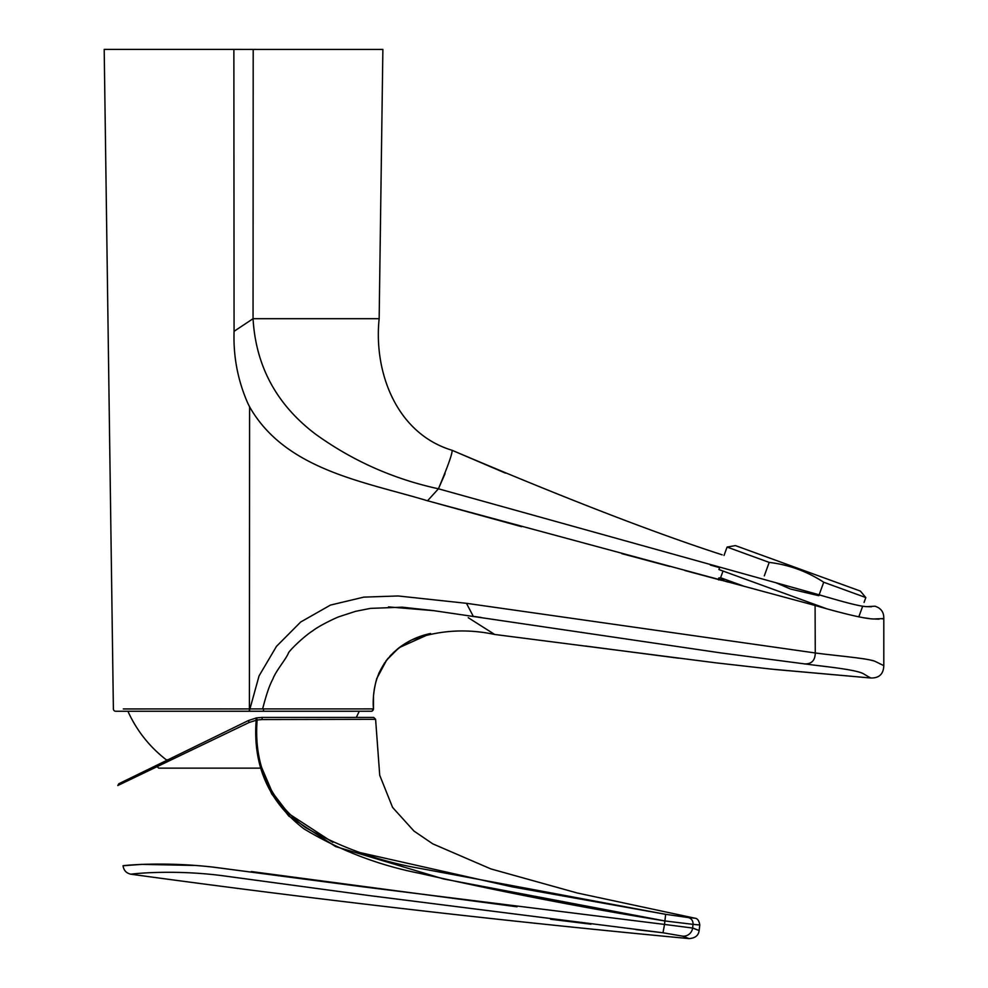 <?xml version="1.0" encoding="UTF-8"?>
<svg xmlns="http://www.w3.org/2000/svg" width="988" height="988" viewBox="0 0 988 988"><rect width="100%" height="100%" fill="white"/><g stroke="black" fill="none" stroke-linecap="round" stroke-linejoin="round"><path stroke-width="1.48" d="M233.884 49.4L104.197 49.4L113.385 708.952A2.347 2.347 94.2 0 0 115.72 711.261L115.732 711.261A2.347 2.347 94.2 0 1 115.72 711.261L371.118 711.224A2.347 2.347 -178.9 0 0 373.464 708.915L262.598 708.915C264.957 700.146 268.23 687.586 272.861 679.04C276.109 670.321 286.075 659.329 288.632 652.562C292.448 647.313 305.749 635.123 312.677 630.85C319.223 625.651 336.822 617.265 339.921 616.426L355.643 611.313L370.438 608.386L402.116 607.175L433.164 610.572L720.771 652.907L813 664.986C833.489 667.443 857.992 670.222 863.969 674.063L870.514 677.978L774.814 669.481M434.041 610.683L388.482 606.904M721.635 580.376L684.857 570.508M669.988 566.519L621.847 553.663M521.627 526.69L437.598 503.547M262.598 708.915L123.265 708.952M234.23 711.249L249.285 711.249L249.408 708.927L249.594 406.821L247.988 403.66C237.836 380.701 233.205 356.582 234.082 331.301L253.052 318.704L253.2 49.437L233.872 49.4L234.07 331.301M379.157 318.704C373.55 372.204 396.435 433.497 452.047 450.269C452.714 452.714 448.169 465.558 438.437 488.788C393.632 479.069 352.778 460.939 315.876 434.399C276.776 404.944 255.83 366.375 253.052 318.704L379.157 318.704L382.875 49.437L253.2 49.437M505.473 473.141L452.047 450.269C564.049 497.952 654.105 532.804 722.191 554.836M875.035 606.224C881.037 608.139 883.964 612.251 883.803 618.55L874.269 618.982C864.216 619.081 836.07 611.584 815.088 605.459L427.532 500.78L438.437 488.788L812.05 592.812C831.575 598.308 857.782 606.484 866.958 606.644L875.022 606.2M427.532 500.78C364.016 481.551 285.495 469.992 249.594 406.821M815.088 605.459L815.261 652.969C836.848 655.859 865.5 658.07 874.59 661.133L883.803 665.64C883.482 674.187 879.048 678.299 870.514 677.978L869.514 677.212M263.648 708.902L263.327 711.249L366.783 711.236C373.699 711.039 371.155 712.126 373.464 708.915A2.347 2.347 -178.9 0 0 373.464 708.878C371.488 677.484 384.283 654.476 411.86 639.866C438.635 630.208 466.25 628.405 494.704 634.469L468.263 617.698M678.583 658.193L585.538 646.029M249.285 711.249L259.054 675.903L276.492 646.337L300.698 622.008L330.486 605.076L363.843 597.123L398.152 595.974L466.447 603.31L815.261 652.969C815.149 660.54 811.506 664.195 804.306 663.924M857.448 657.996L864.747 658.922M869.242 659.749L874.01 660.96M883.605 618.55L882.21 618.883M879.085 619.143L875.38 619.056M869.119 618.513L863.981 617.809M710.372 565.062L719.61 567.618L718.906 569.545L825.943 608.497M863.858 606.336L865.216 606.496M867.6 606.694L871.441 606.768M826.586 666.653L816.792 665.443M481.23 617.488L474.154 616.45M438.437 488.788L445.02 473.734M253.2 49.425L344.726 49.437M347.27 49.437L381.788 49.437M399.288 647.585L430.558 633.506C418.789 635.939 408.13 640.817 398.596 648.116L386.691 660.033L376.724 678.608C373.711 689.785 372.637 699.887 373.476 708.878L363.88 708.878M724.031 555.466L727.082 547.068L735.418 545.598L860.387 591.083L865.821 597.567L823.72 582.241L818.817 595.702L790.388 588.996L776.494 582.982M727.082 547.068L769.195 562.394C788.918 564.766 807.085 571.373 823.72 582.241M764.304 575.856L769.195 562.394M723.031 571.039L720.598 577.733L744.458 586.415M723.809 580.154L720.882 579.017M719.165 578.672L719.289 579.437L727.464 581.92M718.684 579.968L719.276 579.462L727.934 582.043M806.739 591.306L818.817 595.702M359.237 711.236A126.797 126.797 0 0 1 356.26 717.424L261.944 717.424L373.736 717.424L261.944 717.424L262.277 719.548L257.127 719.993L256.522 717.905L261.944 717.424M688.426 917.58C696.948 918.346 696.849 918.321 688.13 917.531L665.64 914.32L421.691 868.711C380.318 861.709 341.576 847.976 305.44 827.512C269.749 800.984 253.632 765.144 257.127 719.993L249.161 722.463L117.794 785.522L249.161 722.463L248.383 720.561L118.832 783.743L248.383 720.561L256.522 717.905M262.277 719.548L375.601 719.326L262.277 719.548M261.931 768.145L272.355 792.475L288.459 813.495L332.845 842.394M360.299 852.644L512.315 886.903L665.912 914.369M255.83 718.029L256.201 720.091C252.669 765.342 268.575 801.589 303.946 828.846C339.761 850.396 378.392 865.241 419.863 873.367C501.015 891.781 582.685 907.639 664.899 920.952L443.439 878.925L335.599 846.555L288.731 816.014L271.651 793.846L260.758 768.145L158.735 768.145A129.897 129.897 0 0 1 157.117 766.688M665.64 914.32L664.516 924.422L692.625 928.053C701.035 931.289 701.134 931.301 692.921 928.09M118.832 783.743L117.794 785.522L144.47 772.727M516.996 906.799L251.31 871.54M193.87 865.439L141.617 864.377L123.043 865.772C123.735 870.44 126.39 873.269 131.021 874.232L131.021 874.232C316.568 899.636 502.571 921.1 689.044 938.6C695.231 938.155 698.59 935.463 699.134 930.498L699.8 925.015C699.084 920.631 697.442 918.358 694.86 918.185L577.153 892.967L490.838 868.909L432.756 843.838L413.96 831.044L392.582 807.418L379.725 775.271L375.601 719.326L373.736 717.424M664.788 924.459L363.757 886.928L213.396 867.143C161.427 861.203 121.24 865.747 123.043 865.772C121.191 865.797 160.834 861.203 212.852 867.094L363.288 886.866L664.516 924.422L662.997 932.771L368.376 895.449L221.213 875.541C169.837 869.07 128.675 874.281 131.021 874.232C128.749 874.232 170.591 869.082 221.781 875.603L368.882 895.523L663.269 932.808M688.13 917.531A6.187 6.064 93.3 0 1 693.008 924.348L664.899 920.952M693.304 924.398C701.789 925.163 701.69 925.139 693.008 924.348L692.625 928.053A9.275 9.077 112.4 0 1 682.646 936.155L662.997 932.771M682.93 936.192C691.007 939.403 690.908 939.39 682.646 936.155M550.612 919.248L590.972 924.2M635.877 929.597L661.404 932.586M127.909 711.236C136.677 730.577 149.472 746.767 166.256 759.784L167.96 759.784M336.389 711.236L363.88 711.236M883.803 665.64L883.803 618.55M466.447 603.31L473.277 616.314M494.704 634.469L715.794 662.825L771.505 669.135L870.514 677.978M373.476 708.878L373.501 697.145M378.737 673.371L384.579 662.923M385.826 661.17L386.79 659.91M387.284 659.268L388.235 658.107M389.63 656.489L391.816 654.155M392.866 653.117L398.189 648.437M369.722 711.224L370.463 711.224M858.794 616.87L862.697 606.187M864.068 602.408L865.821 597.567M720.598 577.733L718.671 578.066M723.549 580.882L723.883 579.956"/></g></svg>

